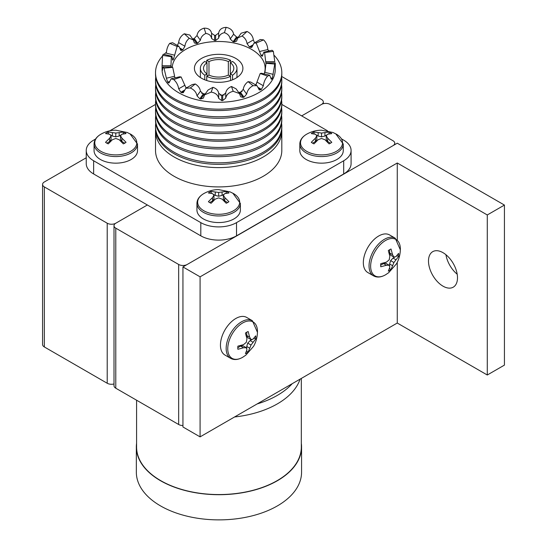 <?xml version="1.0" encoding="UTF-8"?>
<svg xmlns="http://www.w3.org/2000/svg" width="547" height="547" viewBox="0 0 547 547"><rect width="100%" height="100%" fill="white"/><g stroke="black" fill="none" stroke-linecap="round" stroke-linejoin="round"><path stroke-width="0.82" d="M86.241 157.782L44.348 181.966A6.065 3.501 0 0 0 42.57 184.442A6.065 3.501 0 0 0 44.348 186.917L107.212 223.217A6.065 3.501 0 0 0 115.786 223.217A6.065 3.501 0 0 0 114.008 225.692A6.065 3.501 0 0 0 115.786 228.167L178.657 264.461A6.065 3.501 0 0 0 187.231 264.461L392.978 145.673A6.065 3.501 0 0 0 394.756 143.198A6.065 3.501 0 0 0 392.978 140.723L330.115 104.429A6.065 3.501 0 0 0 321.54 104.429L301.677 115.896L321.54 104.429A6.065 3.501 0 0 0 323.318 101.954A6.065 3.501 0 0 0 321.54 99.479L281.678 76.464M44.348 186.917L44.348 346.955L107.212 383.256L107.212 223.217M115.786 223.217L147.362 204.988L115.786 223.217M114.008 383.967A6.065 3.501 180 0 1 107.212 383.256M44.348 346.955A6.065 3.501 180 0 1 42.57 344.48L42.57 184.442M115.786 228.167L115.786 388.206L178.657 424.499L178.657 264.461M182.944 425.525A6.065 3.501 180 0 1 178.657 424.499M115.786 388.206A6.065 3.501 180 0 1 114.008 385.731L114.008 225.692M442.988 252.666A20.512 11.843 -120 0 0 432.739 251.654A20.512 11.843 -120 0 0 429.593 268.085A20.512 11.843 -120 0 0 442.988 286.156A20.512 11.843 -120 0 0 453.244 287.175A20.512 11.843 -120 0 0 456.389 270.738A20.512 11.843 -120 0 0 442.988 252.666M445.935 254.717A20.512 11.843 -120 0 0 457.189 274.211M182.944 266.936L200.086 276.837L200.086 436.875L182.944 426.975L182.944 266.936L397.266 143.198L504.43 205.07L504.43 365.109L487.281 375.003L487.281 214.964L504.43 205.07M397.266 239.812L397.266 162.999L487.281 214.964M200.086 436.875L397.266 323.038L397.266 262.293M397.266 323.038L487.281 375.003M200.086 276.837L397.266 162.999M389.669 249.685A12.731 7.35 120 0 0 388.315 250.588L389.833 256.249L389.204 259.811L386.435 262.136L380.774 263.647A12.731 7.35 120 0 0 380.774 266.786L386.435 265.268L389.204 265.24L389.833 267.23L388.315 271.134A12.731 7.35 120 0 0 389.669 270.471A12.731 7.35 120 0 0 391.03 269.568L393.908 262.526L398.572 256.509A12.731 7.35 120 0 0 398.572 253.37L395.946 256.639L393.908 257.09L392.548 254.676L391.03 249.022A12.731 7.35 120 0 0 389.669 249.685M385.498 240.509A21.012 12.13 120 0 0 370.64 266.245A21.012 12.13 120 0 0 385.498 274.826A21.012 12.13 120 0 0 385.587 274.772L388.685 272.693L396.418 263.88C398.968 259.449 400.274 254.553 400.356 249.2A21.012 12.13 120 0 0 385.498 240.509M373.546 275.852A21.723 12.54 120 0 1 370.216 258.444A21.723 12.54 120 0 1 384.411 239.306A21.723 12.54 120 0 1 395.269 238.225L389.553 234.93A21.723 12.54 120 0 0 378.695 236.003A21.723 12.54 120 0 0 364.5 255.148A21.723 12.54 120 0 0 367.83 272.55L373.546 275.852C376.938 277.719 380.897 277.391 385.416 274.874L386.148 274.437M389.621 249.712L389.621 252.987L392.548 254.676M389.621 252.987L390.62 255.189L393.908 257.09M397.211 255.278A12.731 7.35 -60 0 1 397.163 255.695L398.572 256.509M397.163 255.695L396.5 256.078M395.173 256.851L393.019 258.088L395.946 259.777M393.019 258.088L390.62 260.625L393.908 262.526M390.62 260.625L389.621 263.975L392.548 265.664M389.621 263.975L389.621 266.457M389.621 267.989L389.621 268.762L391.03 269.568M386.435 265.268L383.509 263.579L385.915 263.339L389.204 265.24M383.509 263.579L380.671 265.22M312.535 132.75A12.731 7.35 0 0 0 311.284 133.591L315.428 134.227L316.836 135.765L315.428 138.152L311.284 142.302A12.731 7.35 0 0 0 313.999 143.868L318.142 139.717L321.54 138.48L324.939 139.717L329.082 143.868A12.731 7.35 0 0 0 330.538 143.143A12.731 7.35 0 0 0 331.797 142.302L327.653 138.152L326.244 135.765L327.653 134.227L331.797 133.591A12.731 7.35 0 0 0 329.082 132.025L321.54 133.051L313.999 132.025A12.731 7.35 0 0 0 312.535 132.75M306.682 134.186A21.012 12.13 0 0 0 306.682 151.341A21.012 12.13 0 0 0 336.398 151.341A21.012 12.13 0 0 0 336.302 134.131L332.959 132.49L321.465 130.2C316.351 130.213 311.455 131.519 306.778 134.131A21.012 12.13 0 0 0 306.682 134.186M343.263 144.025A21.723 12.54 0 0 1 336.897 152.893A21.723 12.54 0 0 1 313.226 155.608A21.723 12.54 0 0 1 299.818 144.025L299.818 150.623A21.723 12.54 0 0 0 313.226 162.206A21.723 12.54 0 0 0 336.897 159.492A21.723 12.54 0 0 0 343.263 150.623L343.263 144.025L335.735 133.817M312.583 143.17L315.428 141.529L315.428 138.152M315.428 141.529L316.836 139.567L316.836 135.765M313.616 133.817A12.731 7.35 180 0 1 313.999 133.646L313.999 132.025M313.999 133.646L314.662 134.029M315.995 134.794L318.142 136.039L318.142 132.661M318.142 136.039L321.54 136.853L321.54 133.051M321.54 136.853L324.939 136.039L324.939 132.661M324.939 136.039L327.085 134.794M328.412 134.029L329.082 133.646L329.082 132.025M329.082 133.646A12.731 7.35 180 0 1 329.465 133.817M327.653 138.152L327.653 141.529L326.244 139.567L326.244 135.765M327.653 141.529L330.491 143.17M246.786 332.179A12.731 7.35 120 0 0 245.432 333.082L246.95 338.737L246.321 342.299L243.552 344.624L237.89 346.142A12.731 7.35 120 0 0 237.89 349.273L243.552 347.762L246.321 347.735L246.95 349.724L245.432 353.629A12.731 7.35 120 0 0 246.786 352.965A12.731 7.35 120 0 0 248.147 352.063L251.025 345.02L255.688 339.003A12.731 7.35 120 0 0 255.688 335.865L253.063 339.133L251.025 339.584L249.664 337.171L248.147 331.509A12.731 7.35 120 0 0 246.786 332.179M242.615 323.003A21.012 12.13 120 0 0 227.757 348.74A21.012 12.13 120 0 0 242.615 357.314A21.012 12.13 120 0 0 242.704 357.259L245.801 355.188L253.535 346.374C256.078 341.943 257.391 337.048 257.473 331.694A21.012 12.13 120 0 0 242.615 323.003M230.663 358.347A21.723 12.54 120 0 1 227.333 340.938A21.723 12.54 120 0 1 241.528 321.793A21.723 12.54 120 0 1 252.386 320.72L246.67 317.417A21.723 12.54 120 0 0 235.812 318.498A21.723 12.54 120 0 0 221.617 337.636A21.723 12.54 120 0 0 224.947 355.044L230.663 358.347C234.054 360.206 238.013 359.885 242.533 357.369L243.265 356.924M246.738 332.207L246.738 335.482L249.664 337.171M246.738 335.482L247.736 337.684L251.025 339.584M254.328 337.772A12.731 7.35 -60 0 1 254.28 338.19L255.688 339.003M254.28 338.19L253.617 338.572M252.29 339.338L250.136 340.583L253.063 342.272M250.136 340.583L247.736 343.119L251.025 345.02M247.736 343.119L246.738 346.47L249.664 348.159M246.738 346.47L246.738 348.952M246.738 350.483L246.738 351.249L248.147 352.063M243.552 347.762L240.625 346.073L243.032 345.834L246.321 347.735M240.625 346.073L237.788 347.714M209.658 192.141A12.731 7.35 0 0 0 208.407 192.988L212.551 193.624L213.959 195.163L212.551 197.549L208.407 201.693A12.731 7.35 0 0 0 211.121 203.265L215.265 199.115L218.663 197.877L222.061 199.115L226.205 203.265A12.731 7.35 0 0 0 227.668 202.54A12.731 7.35 0 0 0 228.919 201.693L224.776 197.549L223.367 195.163L224.776 193.624L228.919 192.988A12.731 7.35 0 0 0 226.205 191.423L218.663 192.441L211.121 191.423A12.731 7.35 0 0 0 209.658 192.141M203.805 193.583A21.012 12.13 0 0 0 203.805 210.739A21.012 12.13 0 0 0 233.521 210.739A21.012 12.13 0 0 0 233.425 193.529L230.082 191.888L218.588 189.597C213.474 189.604 208.578 190.917 203.901 193.529A21.012 12.13 0 0 0 203.805 193.583M240.386 203.416A21.723 12.54 0 0 1 234.02 212.284A21.723 12.54 0 0 1 210.349 215.005A21.723 12.54 0 0 1 196.941 203.416L196.941 210.014A21.723 12.54 0 0 0 210.349 221.603A21.723 12.54 0 0 0 234.02 218.882A21.723 12.54 0 0 0 240.386 210.014L240.386 203.416L232.858 193.214M209.706 202.568L212.551 200.927L212.551 197.549M212.551 200.927L213.959 198.964L213.959 195.163M210.739 193.214A12.731 7.35 180 0 1 211.121 193.043L211.121 191.423M211.121 193.043L211.792 193.426M213.118 194.192L215.265 195.429L215.265 192.059M215.265 195.429L218.663 196.243L218.663 192.441M218.663 196.243L222.061 195.429L222.061 192.059M222.061 195.429L224.208 194.192M225.535 193.426L226.205 193.043L226.205 191.423M226.205 193.043A12.731 7.35 180 0 1 226.588 193.214M224.776 197.549L224.776 200.927L223.367 198.964L223.367 195.163M224.776 200.927L227.62 202.568M106.788 132.75A12.731 7.35 0 0 0 105.53 133.591L109.674 134.227L111.082 135.765L109.674 138.152L105.53 142.302A12.731 7.35 0 0 0 108.244 143.868L112.388 139.717L115.786 138.48L119.184 139.717L123.328 143.868A12.731 7.35 0 0 0 124.791 143.143A12.731 7.35 0 0 0 126.042 142.302L121.899 138.152L120.49 135.765L121.899 134.227L126.042 133.591A12.731 7.35 0 0 0 123.328 132.025L115.786 133.051L108.244 132.025A12.731 7.35 0 0 0 106.788 132.75M100.928 134.186A21.012 12.13 0 0 0 100.928 151.341A21.012 12.13 0 0 0 130.644 151.341A21.012 12.13 0 0 0 130.548 134.131L127.205 132.49L115.711 130.2C110.597 130.213 105.701 131.519 101.024 134.131A21.012 12.13 0 0 0 100.928 134.186M137.509 144.025A21.723 12.54 0 0 1 131.15 152.893A21.723 12.54 0 0 1 107.472 155.608A21.723 12.54 0 0 1 94.063 144.025L94.063 150.623A21.723 12.54 0 0 0 107.472 162.206A21.723 12.54 0 0 0 131.15 159.492A21.723 12.54 0 0 0 137.509 150.623L137.509 144.025L129.981 133.817M106.836 143.17L109.674 141.529L109.674 138.152M109.674 141.529L111.082 139.567L111.082 135.765M107.862 133.817A12.731 7.35 180 0 1 108.244 133.646L108.244 132.025M108.244 133.646L108.915 134.029M110.241 134.794L112.388 136.039L112.388 132.661M112.388 136.039L115.786 136.853L115.786 133.051M115.786 136.853L119.184 136.039L119.184 132.661M119.184 136.039L121.331 134.794M122.665 134.029L123.328 133.646L123.328 132.025M123.328 133.646A12.731 7.35 180 0 1 123.711 133.817M121.899 138.152L121.899 141.529L120.49 139.567L120.49 135.765M121.899 141.529L124.743 143.17M300.084 379.139A82.618 47.698 180 0 1 234.54 416.985M292.214 383.686A82.618 47.698 180 0 1 257.138 403.939M301.322 378.428L301.322 447.008A82.371 47.555 180 0 1 250.471 490.939A82.371 47.555 180 0 1 160.709 480.635A82.371 47.555 180 0 1 136.586 447.008L136.586 400.213M301.322 443.309A82.618 47.698 180 0 1 301.568 447.008L301.568 472.184A82.618 47.698 180 0 1 250.567 516.252A82.618 47.698 180 0 1 160.538 505.907A82.618 47.698 180 0 1 136.34 472.184L136.34 447.008A82.618 47.698 180 0 1 136.586 443.309M301.568 447.008A82.618 47.698 180 0 1 250.567 491.076A82.618 47.698 180 0 1 160.538 480.731A82.618 47.698 180 0 1 136.34 447.008M235.812 58.426A24.246 13.996 0 0 0 209.385 55.391A24.246 13.996 0 0 0 194.417 68.327A24.246 13.996 0 0 0 201.515 78.228A24.246 13.996 0 0 0 227.942 81.257A24.246 13.996 0 0 0 242.909 68.327A24.246 13.996 0 0 0 235.812 58.426M185.679 87.226A46.474 26.83 0 0 0 185.802 87.301A46.474 26.83 0 0 0 186.671 87.787M201.72 93.311A46.474 26.83 0 0 0 205.2 94.009M220.174 95.144A46.474 26.83 0 0 0 224.236 94.966M238.724 92.532A46.474 26.83 0 0 0 242.109 91.493M255.408 84.758A46.474 26.83 0 0 0 256.536 83.876M264.126 73.9A46.474 26.83 0 0 0 265.138 68.327A46.474 26.83 0 0 0 251.524 49.353A46.474 26.83 0 0 0 201.959 43.288A46.474 26.83 0 0 0 172.243 66.98M162.083 66.235L162.083 69.613A56.58 32.663 0 0 0 178.657 92.71A56.58 32.663 0 0 0 240.318 99.793A56.58 32.663 0 0 0 275.244 69.613L275.244 65.708C275.339 62.631 275.175 62.078 274.744 64.047L272.351 78.276A56.58 32.663 180 0 1 272.023 78.83L271.38 79.315L269.657 75.219L267.613 76.108C265.316 78.7 263.893 81.913 263.353 85.749L261.425 89.352A56.58 32.663 180 0 1 260.755 89.79L259.292 89.968L256.994 85.674L253.029 85.681C249.494 87.602 247.374 90.405 246.67 94.098L243.996 97.175A56.58 32.663 180 0 1 243.087 97.428L240.653 96.764L239.456 93.551L233.213 91.294C228.981 92.327 226.485 94.604 225.726 98.125L222.704 100.545A56.58 32.663 180 0 1 221.692 100.58L218.677 98.378C217.959 94.939 215.456 92.853 211.183 92.108L204.626 94.816L203.361 98.111L200.804 98.959A56.58 32.663 180 0 1 199.84 98.768L197.023 95.896C196.318 92.293 194.076 89.66 190.294 87.992L185.85 88.258L183.266 92.723L181.618 92.648A56.58 32.663 180 0 1 180.859 92.265L178.657 88.71C178.048 84.997 176.401 81.947 173.72 79.568L171.149 78.809L179.525 76.806L181.125 76.97L185.761 87.356M172.134 66.96L172.729 67.384L174.609 76.259L166.397 78.221L163.991 68.129L163.061 66.953L162.227 70.296A56.58 32.663 180 0 1 162.165 69.715L162.083 65.784M265.951 63.671L264.598 52.587L263.825 52.225L262.252 56.286L261.473 55.828A47.685 27.535 0 0 0 261.015 55.309L256.201 43.001L253.986 43.151L251.75 47.411L250.17 47.295A47.685 27.535 0 0 0 249.405 46.912L247.018 43.575C246.649 40.464 245.001 37.941 242.082 35.999L237.767 37.948L236.571 41.148L234.075 41.907A47.685 27.535 0 0 0 233.111 41.722L230.191 38.994C229.706 35.986 227.778 33.873 224.407 32.656C221.07 33.422 219.149 35.261 218.65 38.181L215.634 40.485A47.685 27.535 0 0 0 214.622 40.526L211.6 38.481C211.08 35.589 209.159 33.914 205.85 33.463C202.65 34.987 200.838 37.258 200.4 40.28L197.652 43.247A47.685 27.535 0 0 0 196.749 43.507L194.397 42.96L193.282 39.863L189.248 38.317C186.677 40.499 185.235 43.145 184.934 46.249L182.869 49.77A47.685 27.535 0 0 0 182.206 50.215L180.852 50.461L178.958 46.392L177.125 46.461L173.536 59.062A47.685 27.535 0 0 0 173.214 59.623L172.688 60.136L172.387 59.055C172.196 56.444 171.84 55.644 171.32 56.669L170.979 65.722L162.083 65.722L162.582 55.411L163.348 54.215L171.724 56.218M171.724 56.225L171.32 56.669L162.582 55.411M253.986 43.151L260.276 39.514L263.606 39.89C266.129 42.392 267.538 45.613 267.825 49.545L259.531 51.527M263.818 52.225L272.05 50.256L273.336 51.329L274.799 61.64L265.828 61.64M275.141 62.871L274.744 64.047L266.006 63.302L266.232 62.871L275.141 62.871M177.768 44.929A63.144 36.458 0 0 0 177.043 45.292M166.459 52.197A63.144 36.458 0 0 0 164.066 54.385M162.459 56.088A63.144 36.458 0 0 0 155.519 72.71A63.144 36.458 0 0 0 174.014 98.487A63.144 36.458 0 0 0 242.827 106.391A63.144 36.458 0 0 0 281.808 72.71A63.144 36.458 0 0 0 274.368 55.541M269.288 50.919A63.144 36.458 0 0 0 267.852 49.845M155.519 72.71L155.519 74.105A63.144 36.458 0 0 0 174.014 99.882A63.144 36.458 0 0 0 242.827 107.786A63.144 36.458 0 0 0 281.808 74.105L281.808 72.71M155.745 77.202A63.144 36.458 0 0 0 155.519 80.3A63.144 36.458 0 0 0 174.014 106.077A63.144 36.458 0 0 0 242.827 113.981A63.144 36.458 0 0 0 281.808 80.3A63.144 36.458 0 0 0 281.582 77.202M155.519 80.3L155.519 81.804A63.144 36.458 0 0 0 174.014 107.588A63.144 36.458 0 0 0 242.827 115.485A63.144 36.458 0 0 0 281.808 81.804L281.808 80.3M155.745 84.901A63.144 36.458 0 0 0 155.519 87.999A63.144 36.458 0 0 0 174.014 113.776A63.144 36.458 0 0 0 242.827 121.68A63.144 36.458 0 0 0 281.808 87.999A63.144 36.458 0 0 0 281.582 84.901M155.519 87.999L155.519 89.503A63.144 36.458 0 0 0 174.014 115.287A63.144 36.458 0 0 0 242.827 123.184A63.144 36.458 0 0 0 281.808 89.503L281.808 87.999M155.745 92.6A63.144 36.458 0 0 0 155.519 95.698A63.144 36.458 0 0 0 174.014 121.475A63.144 36.458 0 0 0 242.827 129.379A63.144 36.458 0 0 0 281.808 95.698A63.144 36.458 0 0 0 281.582 92.6M155.519 95.698L155.519 97.202A63.144 36.458 0 0 0 174.014 122.986A63.144 36.458 0 0 0 242.827 130.883A63.144 36.458 0 0 0 281.808 97.202L281.808 95.698M155.745 100.299A63.144 36.458 0 0 0 155.519 103.397A63.144 36.458 0 0 0 174.014 129.174A63.144 36.458 0 0 0 242.827 137.078A63.144 36.458 0 0 0 281.808 103.397A63.144 36.458 0 0 0 281.582 100.299M155.519 103.397L155.519 104.792A63.144 36.458 0 0 0 174.014 130.576A63.144 36.458 0 0 0 242.827 138.473A63.144 36.458 0 0 0 281.808 104.792L281.808 103.397M155.745 107.889A63.144 36.458 0 0 0 155.519 110.986A63.144 36.458 0 0 0 174.014 136.764A63.144 36.458 0 0 0 242.827 144.668A63.144 36.458 0 0 0 281.808 110.986A63.144 36.458 0 0 0 281.582 107.889M155.519 110.986L155.519 112.491A63.144 36.458 0 0 0 174.014 138.275A63.144 36.458 0 0 0 242.827 146.172A63.144 36.458 0 0 0 281.808 112.491L281.808 110.986M155.745 115.588A63.144 36.458 0 0 0 155.519 118.685A63.144 36.458 0 0 0 174.014 144.463A63.144 36.458 0 0 0 242.827 152.367A63.144 36.458 0 0 0 281.808 118.685A63.144 36.458 0 0 0 281.582 115.588M155.519 118.685L155.519 120.19A63.144 36.458 0 0 0 174.014 145.974A63.144 36.458 0 0 0 242.827 153.878A63.144 36.458 0 0 0 281.808 120.19L281.808 118.685M155.745 123.287A63.144 36.458 0 0 0 155.519 126.384A63.144 36.458 0 0 0 174.014 152.162A63.144 36.458 0 0 0 242.827 160.066A63.144 36.458 0 0 0 281.808 126.384A63.144 36.458 0 0 0 281.582 123.287M155.519 126.384L155.519 127.895A63.144 36.458 0 0 0 174.014 153.673A63.144 36.458 0 0 0 242.827 161.577A63.144 36.458 0 0 0 281.808 127.895L281.808 126.384M155.58 129.523A63.144 36.458 0 0 0 155.519 131.15A63.144 36.458 0 0 0 174.014 156.934A63.144 36.458 0 0 0 242.827 164.838A63.144 36.458 0 0 0 281.808 131.15A63.144 36.458 0 0 0 281.746 129.523M155.519 131.15L155.519 150.459A63.144 36.458 0 0 0 174.014 176.237A63.144 36.458 0 0 0 242.827 184.141A63.144 36.458 0 0 0 281.808 150.459L281.808 131.15M351.085 150.459L351.085 163.656A25.258 14.584 180 0 1 343.687 173.967L343.687 160.77A25.258 14.584 0 0 0 351.085 150.459A25.258 14.584 0 0 0 343.687 140.148L341.745 139.02M95.581 139.02L93.64 140.148A25.258 14.584 0 0 0 86.241 150.459A25.258 14.584 0 0 0 93.64 160.77L200.804 222.636A25.258 14.584 0 0 0 236.523 222.636L236.523 235.839L343.687 173.967M236.523 235.839A25.258 14.584 180 0 1 200.804 235.839L200.804 222.636M93.64 160.77L93.64 173.967L200.804 235.839M93.64 173.967A25.258 14.584 180 0 1 86.241 163.656L86.241 150.459M327.523 130.815L281.808 104.422M155.519 104.422L109.803 130.815M236.523 222.636L343.687 160.77M171.149 78.809L168.927 83.021L168.073 82.59A56.58 32.663 180 0 1 167.628 82.064L166.397 78.221M162.527 69.79L162.507 70.296M174.602 55.185L166.384 53.216C166.575 49.319 167.683 46.03 169.714 43.35L172.572 42.707L178.958 46.392M177.344 45.463L178.65 42.618C179.088 38.796 180.968 35.849 184.298 33.777L189.836 35.063L193.282 39.863M196.749 43.507L193.33 38.755A56.58 32.663 180 0 1 194.24 38.495L197.002 35.534C197.631 31.835 199.997 29.374 204.113 28.164C208.345 28.068 210.841 29.777 211.6 33.305L214.622 35.377A56.58 32.663 180 0 1 215.634 35.343L218.65 33.046C219.368 29.497 221.87 27.603 226.143 27.35C230.424 28.232 232.919 30.516 233.624 34.208L236.523 36.97A56.58 32.663 180 0 1 237.487 37.155L234.075 41.907M237.767 37.941L241.172 33.203L247.032 31.466C250.717 33.264 252.83 36.081 253.364 39.91L254.252 42.03M185.85 88.258L192.243 84.566L195.245 83.971C198.212 85.811 199.935 88.204 200.428 91.151L203.252 94.016A47.685 27.535 0 0 0 204.216 94.2L200.804 98.959M204.619 94.816L208.065 90.016L212.92 87.315C216.256 88.436 218.178 90.412 218.677 93.243L221.692 95.438A47.685 27.535 0 0 0 222.704 95.397L225.726 92.942C226.246 90.043 228.167 87.896 231.477 86.508L236.051 88.812L239.456 93.551M243.087 97.428L239.675 92.675A47.685 27.535 0 0 0 240.577 92.416L243.237 89.311C243.716 86.296 245.329 83.739 248.078 81.653L250.704 82.043L256.994 85.674M273.226 74.351L264.939 72.368L266.006 63.302M255.852 85.011L260.201 73.51L261.432 73.257L269.657 75.219M248.078 81.653L253.029 85.681M231.477 86.508L233.213 91.294M212.92 87.315L211.183 92.108M195.245 83.971L190.294 87.992M181.125 76.97L173.72 79.568M172.729 67.384L163.991 68.129M267.613 76.108L260.201 73.51M273.336 51.329L264.598 52.587M263.606 39.89L256.201 43.001M177.125 46.461L169.714 43.35M189.248 38.317L184.298 33.777M205.85 33.463L204.113 28.164M224.407 32.656L226.143 27.35M247.032 31.466L242.082 35.999M174.678 76.997A46.474 26.83 0 0 0 175.204 77.838M232.557 75.206A18.304 10.571 0 0 0 236.967 68.327A18.304 10.571 0 0 0 232.557 61.449L230.321 62.741A15.152 8.752 0 0 1 233.815 68.327A15.152 8.752 0 0 1 230.321 73.913L232.557 75.206L232.557 79.8M230.581 60.307A18.304 10.571 0 0 0 206.745 60.307L208.981 61.592A15.152 8.752 0 0 1 228.345 61.592L230.581 60.307L230.581 62.59M228.345 75.062A15.152 8.752 0 0 1 208.981 75.062L206.745 76.348A18.304 10.571 0 0 0 230.581 76.348L228.345 75.062L228.345 61.592M207.005 62.741A15.152 8.752 0 0 0 203.511 68.327A15.152 8.752 0 0 0 207.005 73.913L207.005 62.741L204.769 61.449A18.304 10.571 0 0 0 200.359 68.327A18.304 10.571 0 0 0 204.769 75.206L207.005 73.913L207.005 76.204M230.321 76.204L230.321 62.741M208.981 75.062L208.981 61.592M206.745 62.59L206.745 60.307M230.581 80.518L230.581 76.348M206.745 80.518L206.745 76.348M204.769 79.8L204.769 75.206M258.656 88.58L260.755 89.79M261.425 89.352L258.464 87.643M270.977 78.577L272.023 78.83M272.351 78.276L270.922 77.934M261.473 55.828L262.683 55.541M262.731 54.898L261.015 55.309M250.17 47.295L252.399 46.01M252.591 45.073L249.405 46.912M236.523 36.97L233.111 41.722M215.634 40.485L215.634 35.343M214.622 35.377L214.622 40.526M197.652 43.247L194.24 38.495M180.305 49.114L182.206 50.215M182.869 49.77L180.141 48.198M172.414 59.425L173.214 59.623M173.536 59.062L172.38 58.789M162.527 69.715L162.165 69.715M168.073 82.59L169.454 82.255M169.522 81.606L167.628 82.064M181.618 92.648L183.983 91.281M184.209 90.33L180.859 92.265M203.252 94.016L199.84 98.768M221.692 95.438L221.692 100.58M222.704 100.545L222.704 95.397M243.996 97.175L240.577 92.416M218.65 38.181L218.65 33.046M200.428 91.151L197.023 95.896M184.954 85.188L178.664 88.819M218.677 93.243L218.677 98.378M233.624 34.208L230.191 38.994M253.364 39.91L247.018 43.575M263.353 85.749L257.001 82.084M246.67 94.098L243.237 89.311M225.726 98.125L225.726 92.942M211.6 33.305L211.6 38.481M184.934 46.249L178.65 42.618M200.4 40.28L197.002 35.534M323.318 101.954L323.318 103.718M394.756 143.198L394.756 144.647M395.269 238.225L400.342 249.849M299.818 144.025C299.9 140.155 302.156 136.887 306.6 134.227L307.346 133.817M252.386 320.72L257.459 332.344M196.941 203.416C197.023 199.546 199.286 196.284 203.723 193.624L204.469 193.214M94.063 144.025C94.146 140.155 96.409 136.887 100.846 134.227L101.592 133.817M265.138 69.483L265.138 68.327M170.979 66.214L170.979 65.784M163.061 66.953L172.134 66.953M236.967 77.51L236.967 68.327M200.359 77.51L200.359 68.327"/></g></svg>
